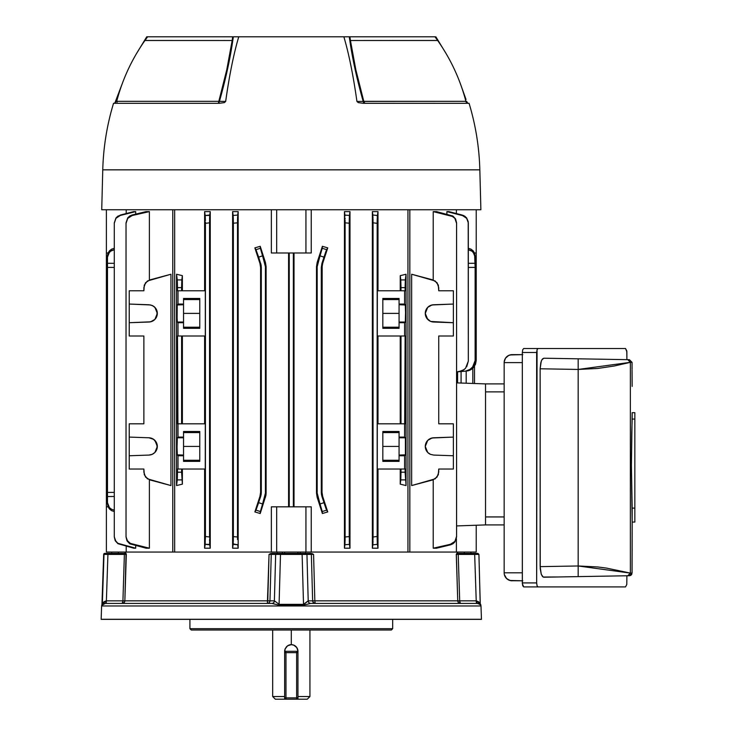 <?xml version="1.0" encoding="UTF-8"?>
<svg xmlns="http://www.w3.org/2000/svg" width="736" height="736" viewBox="0 0 736 736"><rect width="100%" height="100%" fill="white"/><g stroke="black" fill="none" stroke-linecap="round" stroke-linejoin="round"><path stroke-width="1.1" d="M284.777 650.008L284.786 649.962A6.652 6.652 0 0 0 284.648 651.305L284.648 652.639L285.163 648.747L286.598 646.604L288.742 645.168L291.3 644.653L291.3 630.016L291.3 644.653L293.866 645.168L296.01 646.604L297.445 648.747L297.951 651.305L297.951 652.639L296.626 652.639L296.626 697.866L285.982 697.866L285.982 652.639L296.626 652.639L296.626 697.866L285.982 697.866L285.982 699.2L284.648 699.2L284.648 697.866L284.648 699.2L307.271 699.2L309.93 696.541L297.951 696.541L309.93 696.541L309.93 630.016M275.356 699.2L284.648 699.2L275.338 699.2L272.679 696.541L284.648 696.541L272.679 696.541L272.679 630.016M293.682 645.095L296.829 647.597L297.951 651.305L297.951 697.866A1.334 1.334 0 0 1 296.626 699.2L296.626 697.866L297.951 697.866L297.951 699.2L296.626 699.2A1.334 1.334 0 0 0 297.951 697.866L297.951 699.2L307.252 699.2M285.025 649.097L287.592 645.785L291.3 644.653A6.652 6.652 0 0 0 288.742 645.168L287.592 645.785M297.951 651.305A6.652 6.652 0 0 0 291.3 644.653L293.866 645.168M297.445 648.756L297.822 650.008L297.445 648.756M284.648 651.305L285.163 648.747M284.648 652.639L284.648 697.866L285.982 699.2L296.626 699.2L296.626 697.866L297.951 697.866L297.951 652.639L296.626 651.305A1.334 1.334 0 0 1 297.951 652.639L296.626 652.639L296.626 651.305L296.626 652.639L284.648 652.639L284.648 697.866L285.982 697.866L284.648 697.866A1.334 1.334 0 0 0 285.982 699.2L285.982 651.305L296.626 651.305L285.982 651.305L284.648 652.639A1.334 1.334 0 0 1 285.982 651.305L285.982 652.639L284.648 652.639M150.632 321.816L154.91 319.396L156.704 316.627L157.173 311.742L155.94 308.678L153.649 306.305L150.632 304.962L129.232 304.06L129.232 290.775L129.232 322.718L150.632 321.816A8.648 8.648 0 0 0 157.329 313.389L154.91 319.396L152.205 321.292L148.985 322.028A8.648 8.648 0 0 0 150.622 321.816M152.205 454.324L148.985 455.069A8.648 8.648 0 0 0 157.329 446.43L154.91 452.438L152.205 454.324L154.91 452.438L157.173 448.077L156.704 443.192L153.649 439.346L148.985 437.782L129.232 437.092L129.232 469.044L129.232 455.759L148.985 455.069L152.205 454.324M456.403 552.055L456.403 538.688L456.403 552.055L476.22 552.055L476.22 525.246L476.22 552.055L456.403 552.055M456.403 213.55L456.403 209.751L456.403 213.55M457.599 382.922L457.599 371.836L457.599 382.922L456.578 382.886L457.599 382.922M416.962 484.15L432.823 479.9L411.654 485.567L411.654 274.243L435.188 280.986L438.316 285.062L438.739 290.775L453.367 290.775L453.367 336.002L438.739 336.002L438.739 423.807L453.367 423.807L453.367 469.044L438.739 469.044L438.316 474.757L435.188 478.823L411.654 485.567L411.654 274.243L432.823 279.91L437.083 282.762L438.739 287.629L438.739 290.775L438.739 287.629M433.219 548.2L433.219 479.78L433.219 548.2L436.512 548.2L433.219 548.2L450.414 544.29L433.219 548.2M456.578 222.815L454.857 218.353L452.879 216.559L433.219 211.609L433.219 280.03L433.219 211.609L436.512 211.609L433.219 211.609L451.692 215.942L454.857 218.353L456.578 223.339L456.578 536.48L454.857 541.457L450.432 544.852L454.866 541.981L456.578 536.995L456.578 222.815L455.593 218.951L452.888 216.025L436.512 211.609L452.888 216.025L455.593 218.951L456.578 222.815L456.578 536.995L454.857 541.457L450.414 544.29L450.432 544.852L452.888 543.794L454.866 541.981L456.578 536.995M468.317 222.852L466.633 217.93L464.71 216.145L462.291 215.446L466.633 218.288L468.317 222.852L468.317 361.146L468.206 221.536L466.633 217.93L463.551 215.51L446.899 211.609L446.899 214.112L446.899 211.609L448.886 211.609L446.899 211.609L463.542 215.869L466.633 218.288L468.206 221.876L468.317 361.146L465.52 368.331L462.383 370.686L456.578 371.928L465.41 371.156L458.602 371.744L464.076 369.647M106.389 552.055L126.206 552.055L126.206 546.268L126.206 552.055L106.389 552.055L106.389 252.991L106.389 552.055M172.767 552.055L174.662 552.055L174.662 209.751L174.662 552.055L172.767 552.055L172.767 209.751L172.767 552.055M276.672 552.055L311.245 552.055L311.245 506.828L311.245 552.055L305.937 552.055L305.937 506.828L305.937 552.055L276.672 552.055L276.672 506.828L271.354 506.828L271.354 552.055L271.354 506.828L276.672 506.828L276.672 552.055L125.516 552.055L125.47 553.389L125.516 552.055L277.095 552.055L277.104 553.389L277.095 552.055M407.946 552.055L409.832 552.055L409.832 209.751L409.832 552.055L407.946 552.055L407.946 209.751L407.946 552.055M294.014 252.991L294.014 506.828L294.014 252.991M311.245 209.751L311.245 252.991L305.937 252.991L305.937 209.751L305.937 252.991L311.245 252.991L311.245 209.751M322.184 265.429L322.018 492.31L322.672 496.414L327.75 511.934L322.386 513.516L317.142 497.288L316.498 493.184L316.498 266.634L317.142 262.522L322.386 246.302L327.75 247.876L322.672 263.396L322.018 267.508L322.018 492.31L321.301 492.421L321.301 267.398L322.018 267.508L321.301 267.398L321.301 492.421L323.95 502.688L320.031 503.958L317.179 493.074L316.498 493.184L317.142 497.288L322.386 513.516L327.75 511.934L322.672 496.414L327.75 511.934L325.974 508.576L321.954 496.533L321.301 492.421L322.018 492.31L322.672 496.414L327.75 511.934L326.628 510.131L322.248 511.548L322.386 513.516L317.142 497.288L317.832 497.186L320.031 503.958L322.386 513.516L317.142 497.288L317.832 497.186L317.179 493.074L317.179 266.745L317.179 493.074L316.498 493.184L316.498 266.634L317.179 266.745L320.031 255.852L323.95 257.131L321.301 267.398L321.954 263.286L322.672 263.396L327.75 247.876L322.386 246.302L317.142 262.522L316.498 266.634L317.179 266.745L322.386 246.302L317.142 262.522L317.832 262.632L317.142 262.522L316.498 266.634M349.407 215.869L349.986 211.609L349.986 548.2L344.439 548.2L344.439 211.609L349.986 211.609L349.986 548.2L349.241 536.664M405.582 311.742L405.297 322.028L399.068 322.028L399.068 304.75L399.068 328.32L382.83 328.32L382.83 298.457L399.068 298.457L399.068 304.75L405.352 304.962L404.607 304.06L404.607 290.775L377.292 290.775L377.292 336.002L405.113 336.002L405.113 423.807L377.292 423.807L377.292 469.044L405.113 469.044L405.113 472.19L400.991 472.19L400.991 469.044L400.237 484.15L400.237 469.044L400.237 484.15L406.06 485.567L400.237 484.15L406.06 485.567L405.113 469.044L377.292 469.044L377.292 423.807L404.607 423.807L404.607 437.092L399.068 437.092L399.068 431.498L382.83 431.498L382.83 461.362L399.068 461.362L399.068 455.759L404.607 455.759L404.607 469.044L404.607 455.759L405.352 454.848L399.068 455.069L399.068 461.362L382.83 461.362L382.83 431.498L399.068 431.498L399.068 455.069L399.068 437.782L405.297 437.782L405.407 438.527L404.607 437.092L405.113 336.002L377.292 336.002L377.292 290.775L404.607 290.775L404.607 304.06L399.068 304.06L399.068 298.457L382.83 298.457L382.83 328.32L399.068 328.32L399.068 322.718L404.607 322.718L404.607 336.002L404.607 322.718L405.352 321.816L405.582 315.036M406.06 274.243L406.06 485.567L400.237 484.15L400.789 479.9L405.324 479.9L400.789 479.9L400.991 472.19L405.113 472.19L406.06 485.567L406.06 274.243L400.237 275.66L406.06 274.243L400.237 275.66L400.991 290.775L400.991 287.629L405.113 287.629L406.06 274.243L405.324 279.91L400.789 279.91L400.237 275.66L406.06 274.243M400.237 290.775L400.237 275.66L400.237 290.775M377.991 211.609L377.991 290.775L377.991 211.609L372.352 211.609L377.991 211.609L377.393 215.528L377.991 211.609M372.352 548.2L372.352 211.609L372.839 214.967L372.352 211.609L372.839 214.967L372.352 211.609L372.352 548.2L372.996 541.981L372.352 548.2L372.839 544.852L372.352 548.2L377.991 548.2L372.352 548.2M377.274 542.441L377.393 544.29L372.839 544.852L377.393 544.29L377.991 548.2L377.991 469.044L377.991 548.2L377.182 537.814L377.393 215.528L372.839 214.967L377.393 215.528L377.274 217.378M126.206 209.751L126.206 213.55L126.206 209.751M143.87 290.775L143.87 287.629L143.87 290.775L129.232 290.775L143.87 290.775L144.293 285.062L147.412 280.986L170.945 274.243L170.945 485.567L147.412 478.823L144.293 474.757L143.87 469.044L129.232 469.044L143.87 469.044L143.87 472.19L143.87 469.044M149.39 211.609L149.39 280.03L149.39 211.609L146.096 211.609L149.39 211.609L132.195 215.528L149.39 211.609M126.031 536.995L127.751 541.457L129.729 543.251L149.39 548.2L149.39 479.78L149.39 548.2L146.096 548.2L149.39 548.2L130.916 543.876L127.006 540.344L126.031 536.48L126.031 223.339L127.751 218.353L132.195 215.528L132.167 214.967L127.742 217.828L126.031 222.815L126.031 536.995L127.006 540.868L129.72 543.794L146.096 548.2L129.72 543.794L127.006 540.868L126.031 536.995L126.031 222.815L127.751 218.353L132.195 215.528L132.167 214.967L129.711 216.025L127.742 217.828L126.031 222.815M135.7 211.609L135.7 214.112L135.7 211.609L133.722 211.609L135.7 211.609L120.318 215.446L135.7 211.609M114.292 536.967L115.966 541.53L117.898 543.315L135.7 548.2L135.7 545.707L135.7 548.2L133.722 548.2L135.7 548.2L117.898 543.315L115.248 540.426L114.292 536.618L114.292 223.192L115.975 218.279L120.299 215.068L115.966 217.939L114.292 222.852L114.292 536.967L115.248 540.776L117.898 543.674L133.722 548.2L117.898 543.674L115.248 540.776L114.292 536.967L114.292 222.852L115.975 218.279L120.318 215.446L117.889 216.145L115.966 217.939L114.292 222.852M177.026 448.077L177.312 437.782L183.54 437.782L183.54 455.069L183.54 431.498L199.769 431.498L199.769 461.362L183.54 461.362L183.54 455.759L183.54 461.362L199.769 461.362L199.769 431.498L183.54 431.498L183.54 437.092L178.002 437.092L178.002 423.807L205.316 423.807L205.316 469.044L178.002 469.044L178.002 455.759L183.54 455.759L183.54 455.069L177.256 454.848L178.002 455.759L178.002 469.044L177.486 469.044L176.539 485.567L182.372 484.15L176.539 485.567L176.539 274.243L182.372 275.66L176.539 274.243L177.486 290.775L178.002 290.775L178.002 304.06L177.256 304.962L183.54 304.75L183.54 304.06L178.002 304.06L178.002 290.775L205.316 290.775L205.316 336.002L177.486 336.002L178.002 437.092L177.256 438.003L177.026 444.774M254.858 247.876L259.937 263.396L254.858 247.876L260.222 246.302L254.858 247.876L258.649 257.131L262.577 255.852L265.429 266.745L266.11 266.634L265.457 262.522L266.11 266.634L266.11 493.184L265.944 495.264L266.11 493.184L265.429 493.074L265.429 266.745L265.429 493.074L262.577 503.958L258.649 502.688L261.298 492.421L260.59 492.31L260.59 267.508L259.937 263.396L254.858 247.876L255.981 249.688L260.36 248.262L260.222 246.302L265.457 262.522L264.776 262.632L262.136 254.5L260.222 246.302L265.457 262.522L264.776 262.632L265.429 266.745L266.11 266.634L266.11 493.184L265.429 493.074L260.222 513.516L254.858 511.934L260.222 513.516L265.944 495.264L260.222 513.516L260.36 511.548L255.981 510.131L260.654 496.533L259.937 496.414L254.858 511.934L259.937 496.414L260.59 492.31L260.59 267.508L261.298 267.398L261.298 492.421L261.298 267.398L258.649 257.131L261.142 265.319L261.298 267.398L260.59 267.508L259.937 263.396L254.858 247.876L260.222 246.302L254.858 247.876M148.985 322.028L129.232 322.718L129.232 336.002L129.232 304.06L148.985 304.75L152.205 305.486L154.91 307.381L157.329 313.389A8.648 8.648 0 0 0 152.205 305.486M143.87 423.807L129.232 423.807L129.232 437.092L129.232 423.807L143.87 423.807L143.87 336.002L129.232 336.002L143.87 336.002L143.87 423.807L143.87 336.002M177.256 454.848L177.146 453.514L177.256 454.848M177.312 322.028L178.002 322.718L178.002 336.002L178.002 322.718L183.54 322.718L183.54 328.32L199.769 328.32L199.769 298.457L183.54 298.457L183.54 304.06L183.54 298.457L199.769 298.457L199.769 328.32L183.54 328.32L183.54 304.75L183.54 322.028L177.312 322.028L177.036 316.627L177.312 322.028L178.002 322.718L183.54 322.718L183.54 322.028L177.312 322.028M177.026 315.036L177.036 316.627M177.201 305.486L177.1 319.396L177.146 306.305M205.418 537.878L204.608 548.2L204.608 469.044L204.608 548.2L210.248 548.2L204.608 548.2L205.215 544.29L209.769 544.852L210.248 548.2L209.723 544.428L205.215 544.29L205.427 223.339L205.427 537.814M205.408 220.699L205.215 215.528L209.723 215.39L210.248 211.609L209.769 214.967L210.248 211.609L209.769 214.967L205.215 215.528L204.608 211.609L210.248 211.609L204.608 211.609L204.608 290.775L204.608 211.609L205.408 220.662M288.586 506.828L288.586 252.991L288.586 506.828M271.354 252.991L271.354 209.751L271.354 252.991L276.672 252.991L271.354 252.991M233.238 216.504L233.156 215.446L237.7 215.068L233.156 215.446L232.613 211.609L238.17 211.609L238.17 548.2L232.613 548.2L232.613 211.609L238.17 211.609L237.526 219.043L238.17 211.609L237.7 215.068L238.17 211.609L238.17 548.2L237.7 544.741L238.17 548.2L237.7 544.741L238.17 548.2L232.613 548.2L232.613 211.609L233.367 223.192L233.367 536.618L232.613 548.2L233.156 544.364L237.7 544.741L233.202 543.941M210.248 211.609L210.248 548.2L210.248 211.609M182.372 275.66L182.372 290.775L182.372 275.66L176.539 274.243L182.372 275.66L181.82 279.91L182.372 275.66M182.372 469.044L182.372 484.15L181.608 472.19L177.486 472.19L177.486 469.044L205.316 469.044L205.316 423.807L177.486 423.807L177.486 336.002L205.316 336.002L205.316 290.775L177.486 290.775L177.486 287.629L181.608 287.629L181.608 290.775L181.82 279.91L177.284 279.91L176.539 274.243L176.539 485.567L182.372 484.15L176.539 485.567L177.284 479.9L181.82 479.9L177.284 479.9L177.486 472.19L181.608 472.19L181.608 469.044L182.372 484.15L182.372 469.044M143.87 287.629L145.516 282.762L149.785 279.91L170.945 274.243L170.945 485.567L149.785 479.9L165.646 484.15M405.352 304.962L405.462 306.305L405.352 304.962M405.407 454.324L405.407 438.527L405.462 453.514M177.312 437.782L183.54 437.782L183.54 437.092L178.002 437.092L177.312 437.782L177.017 446.43L177.312 455.069L178.002 455.759L183.54 455.759L183.54 455.069L177.312 455.069L177.146 453.514M204.608 423.807L204.608 336.002L204.608 423.807M182.372 336.002L182.372 423.807L182.372 336.002M181.608 336.002L181.608 423.807L181.608 336.002M377.991 336.002L377.991 423.807L377.991 336.002M400.237 423.807L400.237 336.002L400.237 423.807M405.582 444.774L405.564 443.192M405.297 322.028L404.607 322.718L399.068 322.718L399.068 322.028L405.297 322.028L405.591 313.389L405.297 304.75L399.068 304.75L399.068 304.06L404.607 304.06L405.462 306.305M404.607 290.775L405.113 290.775L405.113 287.629L405.113 290.775L404.607 290.775M400.991 336.002L400.991 423.807L400.991 336.002M438.739 290.775L453.367 290.775L453.367 304.06L431.977 304.962L427.699 307.381L425.436 311.742L425.436 315.036L426.668 318.099L430.404 321.292L433.614 322.028L453.367 322.718L453.367 336.002L438.739 336.002L438.739 423.807L438.739 336.002M438.739 423.807L453.367 423.807L453.367 437.092L431.977 438.003L427.699 440.422L425.905 443.192L425.27 446.43L425.905 449.668L427.699 452.438L430.404 454.324L433.614 455.069L453.367 455.759L453.367 469.044L438.739 469.044L438.739 472.19L438.739 469.044M431.986 438.003A8.648 8.648 0 0 1 433.605 437.782L453.367 437.092L453.367 455.759L433.614 455.069L430.404 454.324L427.699 452.438L425.27 446.43L427.699 440.422L430.404 438.527L433.614 437.782L431.977 438.003A8.648 8.648 0 0 0 430.394 454.324M430.404 321.292L427.699 319.396L425.27 313.389L427.699 307.381L430.404 305.486L433.614 304.75L453.367 304.06L453.367 322.718L430.808 321.457M425.905 316.627L426.668 318.099M431.977 321.816L433.614 322.028A8.648 8.648 0 0 1 425.27 313.389A8.648 8.648 0 0 1 433.614 304.75M476.22 252.991L474.536 252.991L476.22 252.991L476.22 209.751L476.22 360.456L476.22 252.991L476.22 360.456L473.423 367.641L471.187 369.5M476.22 360.456L475.493 364.311L473.423 367.641L470.286 369.996L467.59 370.907M475.125 255.852L473.165 250.856L474.619 253.193L475.125 257.131L473.165 252.172L470.948 250.507L468.252 249.688L472.135 251.243L474.619 254.472L475.125 267.398L475.125 255.852L475.125 360.548L475.125 267.398L468.317 267.435L475.125 267.398L475.125 360.548L472.328 367.742L470.884 369.049M475.125 360.548L473.524 366.169L469.191 370.098L465.41 371.156L458.602 371.744M470.865 369.067L465.41 371.156L468.446 370.705L465.41 371.156M470.286 369.996L468.446 370.705M462.309 215.068L448.886 211.609L462.309 215.068M463.248 370.217L465.52 368.331M468.317 361.146L466.707 366.767M114.292 492.384L107.484 492.421L107.484 267.398L114.292 267.435L107.484 267.398L107.484 503.958L107.484 492.421L114.292 492.384M107.484 266.745L107.484 257.131L107.484 266.745M107.484 257.131L109.434 252.172L111.651 250.507L114.356 249.688L110.464 251.243L107.99 254.472L107.484 257.131L107.484 255.852L107.99 253.193L109.434 250.856L107.484 255.852L107.484 263.286L114.292 263.322L107.484 263.286L107.484 267.398M261.142 494.454L261.298 492.421L260.654 496.533L259.937 496.414L254.858 511.934L255.981 510.131L254.858 511.934L260.222 513.516L254.858 511.934L259.937 496.414L260.59 492.31L261.298 492.421L260.654 496.533L261.133 494.528M293.36 506.828L293.36 252.991L293.36 506.828M289.239 252.991L289.239 506.828L289.239 252.991M237.507 539.552L237.59 216.77M237.507 539.562L237.489 536.967L233.367 536.664L233.367 223.192L237.489 222.852L237.489 536.967L233.367 536.618L233.303 541.521M205.215 544.29L209.769 544.852L209.548 222.815L209.548 537.078M209.723 215.39L209.613 217.828L209.723 215.39M209.567 220.174L209.548 222.815L205.427 223.339L205.427 221.996L205.427 223.339L209.548 222.815L209.769 214.967M349.37 543.315L349.453 544.364L344.908 544.741L349.453 544.364L349.986 548.2L344.439 548.2L345.083 540.776L344.439 548.2L344.908 544.741L344.439 548.2L344.439 211.609L344.908 215.068L344.439 211.609L344.908 215.068L344.439 211.609L349.986 211.609L349.453 215.446L344.908 215.068L349.453 215.446L349.333 217.313M345.11 221.536L344.991 543.674M345.083 219.043L345.055 217.92M377.393 215.528L372.839 214.967L373.051 222.815L377.182 223.339L377.182 536.48L373.051 536.995L373.051 221.481L372.858 544.852M373.023 218.951L373.042 220.174M373.051 222.815L377.182 223.339L377.191 220.745M377.31 543.232L377.191 539.148M377.31 543.251L377.347 543.876M349.333 542.506L349.37 216.467M349.241 536.618L345.12 536.967L345.12 222.852L349.241 223.192L349.241 536.618L345.12 536.967L345.083 540.776M233.275 542.506L233.238 543.352M233.275 217.313L233.367 223.192L237.489 222.852L237.526 219.043M209.548 536.995L205.427 536.48L209.548 536.995M133.722 211.609L120.299 215.068L133.722 211.609M146.096 211.609L132.167 214.967L146.096 211.609M436.512 548.2L450.432 544.852L436.512 548.2M149.785 279.91L165.646 275.66M416.962 275.66L432.823 279.91M400.991 287.629L405.113 287.629L405.324 279.91L400.789 279.91L400.991 287.629M377.191 220.699L377.237 218.353M345.101 220.248L345.12 222.852L349.241 223.192L349.296 218.288M209.585 218.951L209.613 217.828M177.486 287.629L181.608 287.629L181.82 279.91L177.284 279.91L177.486 287.629M149.785 479.9L145.516 477.048L143.87 472.19M209.585 540.868L209.567 539.635M377.191 539.083L377.182 536.48L373.051 536.995L373.042 539.635M373.023 540.868L372.922 543.794M438.739 472.19L437.083 477.048L432.823 479.9M344.991 216.2L344.908 215.068L349.453 215.446M372.996 217.782L372.968 217.019M237.691 544.677L233.156 544.364M209.613 541.99L209.677 543.794M108.072 506.828L106.389 506.828L108.072 506.828M311.245 506.828L276.672 506.828L311.245 506.828M265.457 497.288L264.776 497.186L265.457 497.288L266.11 493.184L265.457 497.288M107.484 503.958L109.434 508.962L107.99 506.626L107.484 502.688L109.434 507.647L111.651 509.312L114.356 510.131L111.651 509.312L109.434 507.647L107.99 505.338L107.484 502.688L107.484 496.533L114.292 496.487L107.484 496.533L107.484 492.421M109.434 508.962L111.651 510.674L114.356 511.548L111.651 510.674L109.434 508.962M321.476 494.546L321.954 496.533L322.672 496.414L321.954 496.533L321.301 492.421L321.457 494.472M108.072 252.991L106.389 252.991L106.389 209.751L106.389 252.991L108.072 252.991M276.672 209.751L276.672 252.991L305.937 252.991L276.672 252.991L276.672 209.751M322.018 267.508L322.672 263.396L327.75 247.876L325.974 251.243L321.954 263.286L322.672 263.396L327.75 247.876L322.386 246.302L317.142 262.522M261.133 265.273L260.654 263.286L259.937 263.396L260.654 263.286L261.298 267.398L261.142 265.346M475.125 263.286L468.317 263.322L475.125 263.286M473.165 250.856L470.948 249.136L468.252 248.262L470.948 249.136L473.165 250.856M109.434 250.856L111.651 249.136L114.356 248.262L111.651 249.136L109.434 250.856M322.386 246.302L322.248 248.262L326.628 249.688L327.75 247.876L322.386 246.302M322.386 513.516L327.75 511.934L322.386 513.516M262.577 503.958L258.649 502.688L255.981 510.131L260.36 511.548L262.577 503.958M323.95 502.688L320.031 503.958L322.248 511.548L326.628 510.131L323.95 502.688M258.649 257.131L262.577 255.852L260.36 248.262L255.981 249.688L258.649 257.131M320.031 255.852L323.95 257.131L326.628 249.688L322.248 248.262L320.031 255.852M266.11 266.634L265.457 262.522M316.498 493.184L317.142 497.288M456.578 382.886L485.539 383.898L485.539 524.915L456.578 525.927L485.539 524.915L485.539 383.898L456.578 382.886M399.068 460.267L382.83 460.267L399.068 460.267M382.83 432.593L399.068 432.593L382.83 432.593M399.068 446.43L382.83 446.43L399.068 446.43M399.068 327.226L382.83 327.226L399.068 327.226M382.83 299.552L399.068 299.552L382.83 299.552M399.068 313.389L382.83 313.389L399.068 313.389M405.297 437.782L405.407 438.527L405.297 437.782L399.068 437.782L399.068 437.092L404.607 437.092L405.297 437.782M399.068 455.759L399.068 455.069L405.297 455.069L404.607 455.759L399.068 455.759M199.769 432.593L183.54 432.593L199.769 432.593M183.54 460.267L199.769 460.267L183.54 460.267M183.54 446.43L199.769 446.43L183.54 446.43M199.769 299.552L183.54 299.552L199.769 299.552M183.54 327.226L199.769 327.226L183.54 327.226M183.54 313.389L199.769 313.389L183.54 313.389M183.54 304.06L178.002 304.06L177.312 304.75L183.54 304.75L183.54 304.06M405.499 440.422L405.407 438.527M150.622 438.003A8.648 8.648 0 0 0 148.985 437.782L129.232 437.092L129.232 455.759L148.985 455.069M156.704 316.627L155.94 318.099M148.985 437.782L152.205 438.527L154.91 440.422L157.329 446.43A8.648 8.648 0 0 0 150.641 438.003M177.1 319.396L177.201 321.292M477.554 603.419L479.578 604.247L477.324 603.41L310.656 603.41L303.526 605.158L279.082 605.158L271.943 603.41L105.285 603.41L101.78 605.158A2.659 2.659 0 0 0 101.936 604.339L102.332 604.339A2.659 2.659 -90 0 1 102.175 605.158L101.78 605.158A2.659 2.659 0 0 0 101.614 605.976L480.985 605.976A2.659 2.659 0 0 0 480.829 605.158L479.946 604.596M304.603 603.906L308.136 600.852L312.644 600.843L311.356 554.42L306.949 554.42L308.209 600.843L306.949 554.42L280.49 554.42L279.091 604.339L303.517 604.339L302.119 554.42L303.517 604.339L304.621 603.897M189.925 628.691L191.259 630.016L391.35 630.016L392.674 628.691L189.925 628.691L392.674 628.691L392.674 619.381L392.674 628.691L391.35 630.016L191.259 630.016L189.925 628.691L189.925 619.381L189.925 628.691M103.684 554.42A1.067 1.067 0 0 1 104.742 553.389L105.055 553.389A1.067 1.058 90 0 0 103.997 554.42L102.332 604.339L103.997 554.42A1.067 1.058 -90 0 1 105.055 553.389L104.742 553.389A1.067 1.067 0 0 0 103.684 554.42L101.936 604.339L106.104 600.852L122.921 600.843L124.375 554.42L107.925 554.42L106.38 600.843L107.925 554.42L103.997 554.42M480.222 604.256L478.924 554.42L480.268 604.339A2.659 2.659 -90 0 0 480.433 605.158L480.829 605.158A2.659 2.659 0 0 1 480.985 605.976L481.454 619.28L480.985 605.976L101.614 605.976L101.154 619.28L481.454 619.28L101.154 619.28A2.659 2.659 0 0 0 101.154 619.381L481.454 619.381A2.659 2.659 0 0 0 481.454 619.28A2.659 2.659 0 0 1 481.454 619.381L101.154 619.381A2.659 2.659 0 0 1 101.154 619.28L101.614 605.976A2.659 2.659 0 0 1 101.78 605.158A2.659 2.659 0 0 0 101.936 604.339M311.724 553.49L312.358 553.72M270.232 553.73L271.566 553.389L270.232 553.73M103.942 601.809L106.104 600.852L122.921 600.843L124.375 554.42L126.325 554.42L126.04 553.389L124.862 600.843L267.766 600.843L269.036 554.42L270.443 554.41L269.036 554.42L269.624 554.052M305.504 552.055L305.495 553.389L305.504 552.055L457.084 552.055L457.13 553.389L457.084 552.055L305.937 552.055M312.68 553.886L313.573 554.42L314.842 600.843L457.737 600.843L456.348 554.052L458.224 554.42L459.687 600.843L476.229 600.843L474.674 554.42L458.224 554.42L459.687 600.843L457.737 600.843L456.283 554.42L474.674 554.42L476.229 600.843L478.667 601.809L480.065 603.897M300.178 552.055L300.168 553.389L300.178 552.055M282.44 553.389L282.431 552.055L282.44 553.389M233.395 552.055L232.88 552.055M271.759 553.389L272.274 553.389A1.067 1.03 90 0 0 271.253 554.42L270.443 554.41L271.253 554.42L269.965 600.843L274.473 600.852L279.091 604.339L280.49 554.42L275.66 554.42L274.39 600.843L275.66 554.42L271.253 554.42L269.965 600.843L274.39 600.843A2.659 2.567 -90 0 1 271.823 603.41L105.285 603.41L102.175 605.158A2.659 2.659 90 0 0 102.332 604.339M478.694 603.704L479.587 604.256L477.324 603.41L310.785 603.41A2.659 2.567 90 0 1 308.209 600.843A2.659 2.567 -90 0 0 310.785 603.41M277.104 553.389L276.681 553.389A1.067 1.03 90 0 0 275.66 554.42A1.067 1.03 -90 0 1 276.681 553.389L272.274 553.389A1.067 1.03 -90 0 0 271.253 554.42L275.66 554.42M277.279 553.389L310.85 553.389M457.13 553.389L476.726 553.389M456.817 553.389L457.948 553.389L458.224 554.42L457.948 553.389L474.407 553.389L474.674 554.42L474.407 553.389L477.554 553.389A1.067 1.058 90 0 1 478.612 554.42L474.674 554.42M480.433 605.158A2.659 2.659 90 0 1 480.268 604.339L478.924 554.42L477.554 553.389A1.067 1.058 -90 0 1 478.612 554.42M105.377 553.389L125.792 553.389M105.055 553.389L108.201 553.389L107.925 554.42L108.201 553.389L124.651 553.389L124.375 554.42L124.651 553.389L125.47 553.389M477.324 603.41A2.659 0.828 90 0 1 476.496 600.852A2.659 0.828 -90 0 0 477.324 603.41L478.078 603.502M104.53 603.502L105.285 603.41A2.659 0.828 90 0 0 106.104 600.852A2.659 0.828 -90 0 1 105.285 603.41L104.53 603.502M103.436 602.361L103.031 602.94L103.436 602.361M107.732 560.206L107.336 572.019M269.174 602.664L268.355 603.216L269.174 602.664M267.886 603.364L267.389 603.41L267.886 603.364M312.165 554.41L313.573 554.42L314.842 600.843L312.644 600.843L311.356 554.42L313.573 554.42M313.104 602.278L312.644 600.843L314.842 600.843L315.21 603.41L313.104 602.278L315.21 603.41L314.842 600.843L476.229 600.843L480.663 604.339L480.829 605.158M106.38 600.843A2.659 0.69 -90 0 1 105.69 603.41A2.659 0.69 90 0 0 106.38 600.843M122.921 600.843A2.659 0.69 -90 0 1 122.231 603.41L122.921 600.843L124.862 600.843L122.921 600.843M107.925 554.42L126.325 554.42L124.844 601.1L124.062 602.664L122.231 603.41A2.659 2.631 90 0 0 124.862 600.843L267.766 600.843L267.389 603.41L269.036 554.42L271.253 554.42M267.389 603.41A2.659 2.567 90 0 0 269.965 600.843L267.766 600.843L269.965 600.843L269.496 602.278M271.823 603.41A2.659 2.567 90 0 0 274.39 600.843L274.473 600.852A2.659 2.53 -90 0 1 271.943 603.41A2.659 2.53 90 0 0 274.473 600.852L279.091 604.339L279.082 605.158L279.091 604.339L303.517 604.339L303.526 605.158L279.082 605.158M476.91 603.41A2.659 0.69 90 0 1 476.229 600.843A2.659 0.69 -90 0 0 476.91 603.41M275.19 604.256L271.943 603.41M460.377 603.41A2.659 0.69 90 0 1 459.687 600.843L460.377 603.41L458.546 602.664L457.737 600.843A2.659 2.631 -90 0 0 460.377 603.41M303.526 605.158L303.517 604.339L308.136 600.852A2.659 2.53 -90 0 0 310.656 603.41L309.175 603.704M310.656 603.41A2.659 2.53 90 0 1 308.136 600.852L312.644 600.843A2.659 2.567 -90 0 0 315.21 603.41M311.034 553.389L310.325 553.389A1.067 1.03 90 0 1 311.356 554.42A1.067 1.03 -90 0 0 310.325 553.389L305.918 553.389A1.067 1.03 90 0 1 306.949 554.42L311.356 554.42M306.949 554.42A1.067 1.03 -90 0 0 305.918 553.389L302.054 553.389L302.119 554.42L302.054 553.389L280.545 553.389L280.49 554.42L302.119 554.42M280.49 554.42L280.545 553.389L276.681 553.389M297.951 553.389L297.951 552.055L297.951 553.389M284.648 552.055L284.648 553.389L284.648 552.055M437.58 40.471L350.437 40.508C353.17 59.128 357.613 79.396 363.777 101.329L364.854 103.316L363.198 101.43L356.932 101.43C353.271 75.412 348.919 53.875 343.868 36.8C348.919 53.875 353.271 75.412 356.932 101.43L363.198 101.43C356.555 77.906 351.918 56.368 349.287 36.8L434.985 36.8L437.644 40.471L350.437 40.508L437.672 40.508L350.437 40.508L355.819 69.672L363.777 101.329L363.198 101.43A2.659 1.73 -90 0 0 364.854 103.316A2.659 1.104 90 0 1 363.777 101.329L465.906 101.329A2.659 2.659 0 0 0 468.482 103.316M225.658 101.43L224.388 102.608L219.365 103.316L113.537 103.316A251.703 251.703 0 0 0 102.764 169.841L479.835 169.841A251.703 251.703 0 0 0 469.071 103.316L363.234 103.316L358.22 102.608L356.951 101.43L358.22 102.608L363.234 103.316L469.071 103.316A251.703 251.703 0 0 1 479.835 169.841L102.764 169.841L101.724 209.751L480.884 209.751L479.835 169.841L480.884 209.751L101.724 209.751L102.764 169.841A251.703 251.703 0 0 1 113.537 103.316L219.365 103.316L224.388 102.608L225.658 101.43C229.338 75.412 233.689 53.875 238.74 36.8C233.689 53.875 229.338 75.412 225.676 101.43L218.822 101.329L226.762 69.782L232.171 40.508L144.937 40.508L232.171 40.508L144.964 40.471L147.623 36.8L233.321 36.8C230.653 56.506 226.016 78.053 219.411 101.43L225.667 101.43M343.868 36.8L238.74 36.8L349.904 36.8L350.428 40.471L349.904 36.8L434.939 36.8M148.387 36.8L232.696 36.8L232.171 40.471L232.696 36.8L233.321 36.8L227.847 67.749L219.411 101.43A2.659 1.73 -90 0 1 217.755 103.316A2.659 1.73 90 0 0 219.411 101.43L218.822 101.329C224.968 79.525 229.411 59.257 232.171 40.508L145.02 40.471M144.964 40.471L144.937 40.508C131.873 59.092 122.461 79.359 116.702 101.329L218.822 101.329A2.659 1.104 -90 0 1 217.755 103.316A2.659 1.104 90 0 0 218.822 101.329L116.702 101.329L114.126 103.316M349.287 36.8L354.734 67.62L363.198 101.43L465.906 101.329C460.138 79.359 450.726 59.092 437.672 40.508L437.644 40.471M391.285 36.8L393.042 36.8M392.95 40.471L392.196 40.471M297.528 36.8L296.176 36.8M297.004 36.8L295.743 36.8M296.82 36.8L297.583 36.8M342.479 36.8L340.823 36.8M355.304 36.8L353.979 36.8M354.66 40.471L355.479 40.471M356.454 40.471L357.365 40.471M386.124 36.8L385.305 36.8L386.124 36.8M410.872 36.8L410.338 36.8M409.584 36.8L407.928 36.8M397.155 36.8L396.18 36.8M365.12 36.8L362.673 36.8M367.954 36.8L368.681 36.8M374.532 36.8L373.686 36.8M351.872 36.8L351.284 36.8M343.482 36.8L346.914 36.8M343.73 36.8L344.623 36.8M379.482 36.8L378.608 36.8M377.678 36.8L376.869 36.8M389.583 40.471L390.108 40.471M394.846 36.8L395.333 36.8M416.429 36.8L417.248 36.8M403.098 36.8L403.926 36.8M380.438 36.8L381.23 36.8M333.518 36.8L330.952 36.8M387.734 36.8L388.268 36.8M364.329 36.8L363.188 36.8M339.526 36.8L339.002 36.8M339.397 36.8L340.161 36.8L339.397 36.8M309.838 36.8L310.436 36.8M344.779 36.8L346.049 36.8M323.371 36.8L322.672 36.8M314.392 36.8L313.895 36.8M296.985 36.8L297.832 36.8L296.985 36.8M284.768 36.8L285.596 36.8M286.424 36.8L285.513 36.8M268.714 36.8L268.189 36.8L268.714 36.8M228.629 36.8L228.132 36.8M242.448 36.8L243.211 36.8M243.607 36.8L243.073 36.8M246.928 36.8L245.916 36.8L246.928 36.8M224.241 36.8L223.22 36.8M208.076 36.8L208.674 36.8M253.478 36.8L254.058 36.8M272.789 36.8L271.897 36.8M251.381 36.8L249.743 36.8M250.939 36.8L250.378 36.8M249.09 36.8L248.501 36.8M206.273 36.8L203.127 36.8M205.74 36.8L204.001 36.8M240.129 36.8L240.893 36.8L240.129 36.8M216.954 36.8L217.488 36.8M218.242 36.8L219.935 36.8M194.341 36.8L194.874 36.8M197.432 40.471L196.613 40.471M165.361 36.8L166.189 36.8M187.266 36.8L187.763 36.8M235.695 36.8L238.602 36.8M242.622 36.8L241.776 36.8M196.484 36.8L195.629 36.8M248.63 36.8L247.986 36.8M174.68 36.8L171.736 36.8M212.382 36.8L215.206 36.8M191.94 40.471L191.213 40.471M189.759 36.8L191.314 36.8M178.351 36.8L178.986 36.8M224.701 40.471L224.057 40.471M235.042 36.8L236.55 36.8M253.11 36.8L253.966 36.8M268.686 36.8L269.201 36.8M270.103 36.8L268.566 36.8M261.188 36.8L259.716 36.8M327.345 36.8L327.879 36.8M329.489 36.8L330.308 36.8M324.806 36.8L324.217 36.8M322.892 36.8L320.629 36.8M316.038 36.8L315.137 36.8M381.193 40.471L380.549 40.471M381 36.8L381.644 36.8M311.457 36.8L312.055 36.8M285.016 36.8L285.789 36.8M276.147 36.8L277.619 36.8M274.27 36.8L274.997 36.8M285.568 36.8L284.703 36.8M286.81 36.8L286.286 36.8M285.08 36.8L285.826 36.8L285.08 36.8M297.096 36.8L296.323 36.8M273.728 36.8L272.808 36.8M466.652 101.43L467.838 103.261L466.652 101.43L465.17 101.43L466.661 101.43M115.948 101.43L117.438 101.43L115.948 101.43L114.77 103.261L122.654 82.579M136.234 54.05L146.74 36.8L156.851 36.8M435.859 36.8L446.375 54.05M459.954 82.579L466.017 99.424M149.436 36.8L148.341 36.8M238.74 36.8L233.321 36.8M117.493 101.329L117.098 102.194M315.238 36.8L314.778 36.8M315.321 36.8L315.873 36.8M319.452 36.8L320.031 36.8L319.452 36.8M320.786 36.8L319.994 36.8M308.531 36.8L307.777 36.8M296.866 36.8L295.844 36.8M285.761 36.8L286.764 36.8M274.077 36.8L273.268 36.8M267.83 36.8L267.26 36.8M266.736 36.8L267.288 36.8L266.736 36.8M261.492 36.8L261.979 36.8M262.568 36.8L261.823 36.8M263.184 36.8L262.605 36.8M283.7 36.8L283.093 36.8M271.796 36.8L273.424 36.8M298.089 36.8L298.761 36.8M298.908 36.8L298.356 36.8M522.79 354.632L509.846 354.964L507.592 356.058L505.503 358.184L504.197 361.864M504.372 574.604L506.515 578.468L509.846 580.456L522.79 580.796M485.539 391.883L485.539 516.939L485.539 391.883L504.16 391.883L485.539 391.883M504.16 383.898L485.539 383.898L504.16 383.898M504.16 516.939L485.539 516.939L504.16 516.939M485.539 524.915L504.16 524.915L485.539 524.915M522.33 362.609L504.16 362.609L504.16 572.81L522.33 572.81L504.16 572.81A7.986 7.986 0 0 0 512.146 580.796A7.986 7.986 0 0 1 504.16 572.81L504.16 362.609L521.668 362.609M505.512 577.263L507.592 579.37L510.996 580.713L522.302 580.796M504.675 575.635L505.043 576.463M522.33 354.632L512.146 354.632A7.986 7.986 0 0 0 504.16 362.609A7.986 7.986 0 0 1 512.146 354.632L508.714 355.405L505.503 358.184M557.778 358.45L629.436 359.702L632.049 362.36L632.049 369.26L632.049 362.36L630.375 362.333L630.375 573.096L632.049 573.068L632.049 566.159L632.049 573.068L630.375 573.096L630.375 362.333L614.22 366.013L597.595 368.478L578.165 369.444L540.141 368.782L540.224 568.79L541.264 574.264L543.131 577.033L557.778 576.978M632.141 550.749L632.16 549.038M632.058 561.614L632.049 573.068L629.436 575.727L627.771 575.754L629.436 575.727L632.049 573.068L632.178 522.072L632.114 553.049M523.701 348.514L522.735 349.683L522.33 352.498L522.358 583.703L523.701 586.914L538.025 586.914L537.059 585.746L536.654 582.921L537.059 349.683L538.025 348.514L625.526 348.514L626.87 351.725L626.897 359.656L626.796 350.971L625.526 348.514L523.701 348.514L522.735 349.683L522.33 352.498L536.654 352.498L536.654 582.921L522.33 582.921L522.33 352.498L536.654 352.498L537.059 349.683L538.025 348.514L523.701 348.514M626.897 575.764L626.796 584.448L625.526 586.914L538.025 586.914L625.526 586.914L626.796 584.448L626.897 575.764M543.83 358.211L542.46 358.956L541.264 361.164L540.141 368.782L578.165 369.444L578.165 358.809L543.83 358.211L541.825 359.886L540.794 362.765L540.141 368.782L540.141 566.637L578.165 565.975L578.165 369.444L578.165 565.975L597.595 566.941L606.418 568.082L630.375 573.096L578.165 565.975L540.141 566.637L541.264 574.264L542.46 576.472L543.83 577.217L578.165 576.619L543.83 577.217M627.771 575.754L578.165 576.619L578.165 565.975L578.165 576.619L627.771 575.754L630.375 573.096L627.771 575.754M632.169 522.072L631.378 467.756L632.169 412.675L634.846 412.675L632.169 412.675L632.169 419.069L634.846 419.069L634.846 412.675L634.846 419.069L632.169 419.069L631.736 433.237L631.378 463.597L632.169 508.107L634.846 508.107L634.846 419.069L634.846 508.107L632.169 508.107L632.169 522.072L634.846 522.072L634.846 508.107L634.846 522.072L632.169 522.072M578.165 358.809L578.165 369.444L630.375 362.333L627.771 359.674L578.165 358.809M629.436 359.702L627.771 359.674L630.375 362.333L632.049 362.36L629.436 359.702L632.049 362.36L632.049 369.26L632.049 362.351L629.436 359.702L632.049 362.36M632.049 563.279L632.095 555.432M631.286 574.926L631.856 574.071M629.436 575.727L632.049 573.059L629.436 575.727L630.32 575.552M630.596 575.432L631.102 575.101M632.086 379.445L632.16 386.4M536.654 582.921L522.33 582.921L522.735 585.746L523.701 586.914L538.025 586.914L537.059 585.746L536.654 582.921M464.25 552.055L464.25 553.389L464.25 552.055M118.349 553.389L118.349 552.055L118.349 553.389M472.834 368.23L472.834 383.456L472.834 368.23M466.192 383.226L466.192 371.082L466.192 383.226M461.086 383.042L461.086 371.533L461.086 383.042M474.508 366.243L474.508 383.511L474.508 366.243M457.13 552.055L457.176 553.389M125.479 552.055L125.433 553.389M632.114 553.306L632.068 559.24M632.15 385.36L632.141 384.845M632.132 384.183L632.049 370.015M470.902 553.389L470.902 552.055M457.599 553.389L457.599 552.055M111.697 553.389L111.697 552.055M125 553.389L125 552.055"/></g></svg>
